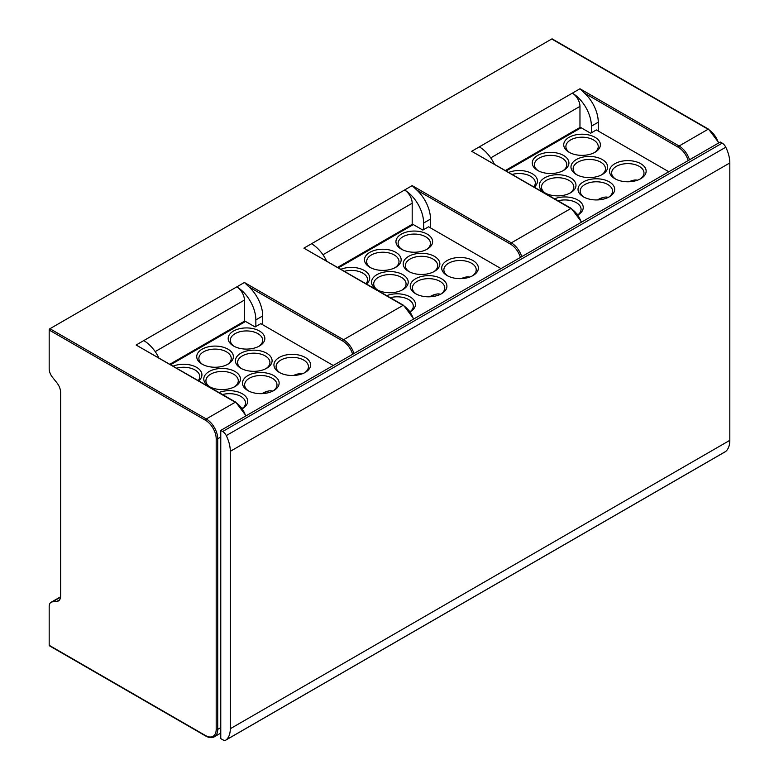<?xml version="1.0" encoding="UTF-8"?>
<svg xmlns="http://www.w3.org/2000/svg" width="779" height="779" viewBox="0 0 779 779"><rect width="100%" height="100%" fill="white"/><g stroke="black" fill="none" stroke-linecap="round" stroke-linejoin="round"><path stroke-width="1.17" d="M569.809 193.211A16.174 9.338 0 0 0 573.831 187.048A16.174 9.338 0 0 0 563.85 178.42A16.174 9.338 0 0 0 546.215 180.446A16.174 9.338 180 0 0 541.483 187.048A16.174 9.338 180 0 0 545.504 193.211M544.696 177.807A18.336 10.585 0 0 0 544.687 192.773A18.336 10.585 0 0 0 570.617 192.773L570.617 192.773A18.336 10.585 0 0 0 570.617 177.807A18.336 10.585 0 0 0 544.696 177.807M668.81 171.75L596.354 129.927L590.638 133.228L581.105 127.727A2.697 1.558 60 0 0 579.761 127.59L505.513 170.455M578.067 214.887A18.336 10.585 0 0 0 578.933 200.709A18.336 10.585 0 0 0 554.58 198.781M563.568 170.426L563.568 170.426A18.336 10.585 0 0 0 563.568 155.459A18.336 10.585 0 0 0 537.637 155.459A18.336 10.585 0 0 0 537.637 170.426A18.336 10.585 0 0 0 563.568 170.426M609.324 196.844L609.324 196.844A18.336 10.585 0 0 0 609.324 181.877A18.336 10.585 0 0 0 583.393 181.877A18.336 10.585 0 0 0 583.393 196.844A18.336 10.585 0 0 0 609.324 196.844M595.02 152.265L595.02 152.265A18.336 10.585 0 0 0 595.02 137.299A18.336 10.585 0 0 0 569.098 137.299A18.336 10.585 0 0 0 569.098 152.265A18.336 10.585 0 0 0 595.02 152.265M640.776 178.683L640.776 178.683A18.336 10.585 0 0 0 640.776 163.717A18.336 10.585 0 0 0 614.855 163.717A18.336 10.585 0 0 0 614.855 178.683A18.336 10.585 0 0 0 640.776 178.683M602.264 174.506A18.336 10.585 180 0 1 576.343 174.506A18.336 10.585 180 0 1 576.343 159.529A18.336 10.585 180 0 1 602.264 159.529A18.336 10.585 180 0 1 602.264 174.506L602.264 174.506M534.297 187.067A18.336 10.585 0 0 0 532.106 173.62A18.336 10.585 0 0 0 508.823 172.363M533.819 186.794A16.174 9.338 0 0 0 535.319 182.87A16.174 9.338 0 0 0 512.339 174.399M198.275 380.522A16.174 9.338 0 0 0 199.775 376.598A16.174 9.338 0 0 0 176.794 368.126M198.742 380.795A18.336 10.585 0 0 0 196.561 367.347A18.336 10.585 0 0 0 173.269 366.091M333.256 365.478L260.809 323.655L255.093 326.956L245.56 321.454A2.697 1.558 60 0 0 244.207 321.318L169.968 364.183M242.512 408.615A18.336 10.585 0 0 0 243.379 394.437A18.336 10.585 0 0 0 219.026 392.509M228.013 364.153L228.013 364.153A18.336 10.585 0 0 0 228.013 349.187A18.336 10.585 0 0 0 202.092 349.187A18.336 10.585 0 0 0 202.092 364.153A18.336 10.585 0 0 0 228.013 364.153M273.77 390.571L273.77 390.571A18.336 10.585 0 0 0 273.77 375.605A18.336 10.585 0 0 0 247.849 375.605A18.336 10.585 0 0 0 247.849 390.571A18.336 10.585 0 0 0 273.77 390.571M259.475 345.993L259.475 345.993A18.336 10.585 0 0 0 259.475 331.026A18.336 10.585 0 0 0 233.544 331.026A18.336 10.585 0 0 0 233.544 345.993A18.336 10.585 0 0 0 259.475 345.993M305.232 372.411L305.232 372.411A18.336 10.585 0 0 0 305.232 357.444A18.336 10.585 0 0 0 279.301 357.444A18.336 10.585 0 0 0 279.301 372.411A18.336 10.585 0 0 0 305.232 372.411M235.073 386.501L235.073 386.501A18.336 10.585 0 0 0 235.073 371.534A18.336 10.585 0 0 0 209.142 371.534A18.336 10.585 0 0 0 209.142 386.501A18.336 10.585 0 0 0 235.073 386.501M266.72 368.233A18.336 10.585 180 0 1 240.789 368.233A18.336 10.585 180 0 1 240.789 353.257A18.336 10.585 180 0 1 266.72 353.257A18.336 10.585 180 0 1 266.72 368.233L266.72 368.233M242.435 408.508A16.174 9.338 0 0 0 245.531 403.016A16.174 9.338 0 0 0 222.551 394.534M242.016 407.923A16.174 9.338 -60 0 1 242.882 408.128M263.545 393.561A16.174 9.338 -60 0 1 269.261 390.873A16.174 9.338 -60 0 1 272.679 391.155M272.962 391.019A16.174 9.338 0 0 0 276.983 384.855A16.174 9.338 0 0 0 267.002 376.218A16.174 9.338 0 0 0 249.368 378.243A16.174 9.338 180 0 0 244.635 384.855A16.174 9.338 180 0 0 248.657 391.019M234.265 386.939A16.174 9.338 0 0 0 238.286 380.775A16.174 9.338 0 0 0 228.296 372.148A16.174 9.338 0 0 0 210.671 374.173A16.174 9.338 180 0 0 205.929 380.775A16.174 9.338 180 0 0 209.95 386.939M227.205 364.601A16.174 9.338 0 0 0 231.227 358.437A16.174 9.338 0 0 0 221.246 349.81A16.174 9.338 0 0 0 203.611 351.826A16.174 9.338 180 0 0 198.879 358.437A16.174 9.338 180 0 0 202.9 364.601M244.411 321.23L244.411 300.1A10.789 6.222 60 0 0 236.787 286.886A26.963 15.57 60 0 1 255.853 319.906L255.853 326.518M158.76 357.707A26.963 15.57 -120 0 0 143.745 340.598L244.411 282.485L248.988 286.886A26.963 15.57 60 0 1 262.718 315.943L262.718 324.755M258.667 346.441A16.174 9.338 0 0 0 262.689 340.277A16.174 9.338 0 0 0 252.698 331.64A16.174 9.338 0 0 0 235.073 333.665A16.174 9.338 180 0 0 230.331 340.277A16.174 9.338 180 0 0 234.352 346.441M49.944 645.723A1.081 0.623 -60 0 1 49.184 645.285L49.184 606.539A9.329 5.385 -120 0 1 51.112 602.264A9.329 5.385 -120 0 1 52.485 601.846L56.809 601.456A10.789 6.222 -120 0 0 58.386 600.969A10.789 6.222 -120 0 0 60.626 596.032L60.626 392.499A10.789 6.222 -120 0 0 56.809 382.674L52.485 377.289A9.338 5.395 -120 0 1 49.184 368.788L49.184 330.033A1.081 0.623 -60 0 1 49.944 328.719L206.279 418.975A16.174 9.338 60 0 1 217.721 438.791L217.721 729.387L220.769 727.625M501.033 268.619L428.586 226.786L423.63 229.649L423.63 223.047L430.495 219.084L430.495 227.887M494.305 163.98A26.963 15.57 -120 0 0 479.299 146.871L572.341 93.159A26.963 15.57 60 0 1 591.397 126.179L591.397 132.79M598.262 131.028L598.262 122.215A26.963 15.57 60 0 0 584.542 93.159L579.966 88.757L679.103 145.994L708.082 129.265L551.746 38.999L49.944 328.719M579.966 127.503L579.966 106.372A10.789 6.222 60 0 0 572.341 93.159L579.966 88.757M538.445 170.874A16.174 9.338 180 0 1 534.423 164.71A16.174 9.338 180 0 1 539.165 158.098A16.174 9.338 0 0 1 556.79 156.082A16.174 9.338 0 0 1 566.781 164.71A16.174 9.338 0 0 1 562.759 170.874M569.907 152.713A16.174 9.338 180 0 1 565.885 146.549A16.174 9.338 180 0 1 570.617 139.938A16.174 9.338 0 0 1 588.252 137.912A16.174 9.338 0 0 1 598.233 146.549A16.174 9.338 0 0 1 594.211 152.713M577.56 214.196A16.174 9.338 -60 0 1 578.437 214.4M577.989 214.78A16.174 9.338 0 0 0 581.076 209.288A16.174 9.338 0 0 0 558.095 200.807M601.456 174.944A16.174 9.338 0 0 0 605.478 168.78A16.174 9.338 0 0 0 595.497 160.153A16.174 9.338 0 0 0 577.862 162.178A16.174 9.338 180 0 0 573.13 168.78A16.174 9.338 180 0 0 577.151 174.944M639.968 179.121A16.174 9.338 0 0 0 643.99 172.957A16.174 9.338 0 0 0 634.009 164.33A16.174 9.338 0 0 0 616.374 166.355A16.174 9.338 180 0 0 611.642 172.957A16.174 9.338 180 0 0 615.663 179.121M630.211 181.692A16.174 9.338 -60 0 1 634.359 180.085A16.174 9.338 -60 0 1 637.378 180.231M608.516 197.291A16.174 9.338 0 0 0 612.537 191.128A16.174 9.338 0 0 0 602.547 182.49A16.174 9.338 0 0 0 584.922 184.516A16.174 9.338 180 0 0 580.18 191.128A16.174 9.338 180 0 0 584.201 197.291M599.09 199.833A16.174 9.338 -60 0 1 604.806 197.145A16.174 9.338 -60 0 1 608.233 197.428M520.411 257.43A15.103 8.715 -120 0 0 510.566 244.178L416.765 190.027A26.963 15.57 60 0 1 430.495 219.084M412.188 224.362L412.188 203.231A10.789 6.222 60 0 0 404.564 190.027A26.963 15.57 60 0 1 423.63 223.047M326.537 260.848A26.963 15.57 -120 0 0 311.522 243.739L412.188 185.616L416.765 190.027M423.63 229.649L422.861 230.087L413.328 224.586A2.697 1.558 60 0 0 411.984 224.449L337.745 267.314M410.29 311.756A18.336 10.585 0 0 0 411.156 297.568A18.336 10.585 0 0 0 386.803 295.64M395.79 267.294L395.79 267.294A18.336 10.585 0 0 0 395.79 252.328A18.336 10.585 0 0 0 369.859 252.328A18.336 10.585 0 0 0 369.859 267.294A18.336 10.585 0 0 0 395.79 267.294M441.547 293.712L441.547 293.712A18.336 10.585 0 0 0 441.547 278.746A18.336 10.585 0 0 0 415.616 278.746A18.336 10.585 0 0 0 415.616 293.712A18.336 10.585 0 0 0 441.547 293.712M427.252 249.134L427.252 249.134A18.336 10.585 0 0 0 427.252 234.158A18.336 10.585 0 0 0 401.321 234.158A18.336 10.585 0 0 0 401.321 249.134A18.336 10.585 0 0 0 427.252 249.134M473.009 275.552L473.009 275.552A18.336 10.585 0 0 0 473.009 260.576A18.336 10.585 0 0 0 447.078 260.576A18.336 10.585 0 0 0 447.078 275.552A18.336 10.585 0 0 0 473.009 275.552M402.85 289.642L402.85 289.642A18.336 10.585 0 0 0 402.85 274.666A18.336 10.585 0 0 0 376.919 274.666A18.336 10.585 0 0 0 376.919 289.642A18.336 10.585 0 0 0 402.85 289.642M434.497 271.365A18.336 10.585 180 0 1 408.566 271.365A18.336 10.585 180 0 1 408.566 256.398A18.336 10.585 180 0 1 434.497 256.398A18.336 10.585 180 0 1 434.497 271.365L434.497 271.365M366.519 283.936A18.336 10.585 0 0 0 364.338 270.488A18.336 10.585 0 0 0 341.046 269.222M366.052 283.663A16.174 9.338 0 0 0 367.552 279.729A16.174 9.338 0 0 0 344.571 271.258M370.677 267.733A16.174 9.338 180 0 1 366.646 261.569A16.174 9.338 180 0 1 371.388 254.967A16.174 9.338 0 0 1 389.013 252.941A16.174 9.338 0 0 1 399.004 261.569A16.174 9.338 0 0 1 394.982 267.733M402.13 249.572A16.174 9.338 180 0 1 398.108 243.408A16.174 9.338 180 0 1 402.85 236.806A16.174 9.338 0 0 1 420.475 234.781A16.174 9.338 0 0 1 430.466 243.408A16.174 9.338 0 0 1 426.434 249.572M409.783 311.055A16.174 9.338 -60 0 1 410.66 311.269M410.212 311.639A16.174 9.338 0 0 0 413.308 306.147A16.174 9.338 0 0 0 390.328 297.675M402.032 290.08A16.174 9.338 0 0 0 406.063 283.916A16.174 9.338 0 0 0 396.073 275.289A16.174 9.338 0 0 0 378.438 277.314A16.174 9.338 180 0 0 373.706 283.916A16.174 9.338 180 0 0 377.727 290.08M409.374 271.803A16.174 9.338 180 0 1 405.353 265.639A16.174 9.338 180 0 1 410.095 259.037A16.174 9.338 0 0 1 427.72 257.012A16.174 9.338 0 0 1 437.71 265.639A16.174 9.338 0 0 1 433.689 271.803M416.434 294.15A16.174 9.338 180 0 1 412.403 287.987A16.174 9.338 180 0 1 417.145 281.385A16.174 9.338 0 0 1 434.779 279.359A16.174 9.338 0 0 1 444.76 287.987A16.174 9.338 0 0 1 440.739 294.15M431.323 296.692A16.174 9.338 -60 0 1 437.038 294.004A16.174 9.338 -60 0 1 440.456 294.296M447.886 275.99A16.174 9.338 180 0 1 443.864 269.826A16.174 9.338 180 0 1 448.607 263.224A16.174 9.338 0 0 1 466.232 261.199A16.174 9.338 0 0 1 476.222 269.826A16.174 9.338 0 0 1 472.201 275.99M462.444 278.561A16.174 9.338 -60 0 1 466.582 276.944A16.174 9.338 -60 0 1 469.601 277.1M303.898 248.141L403.58 305.329A1.081 0.623 -60 0 0 403.035 305.378L303.898 248.141L311.522 243.739M551.746 38.999A1.081 0.623 -60 0 1 552.282 38.95L708.617 129.207A1.081 0.623 -60 0 0 708.082 129.265A16.174 9.338 -120 0 1 718.511 143.054M136.121 345.009L235.803 402.188A1.081 0.623 -60 0 0 235.258 402.246L136.121 345.009L143.745 340.598M471.675 151.282L571.348 208.46A1.081 0.623 -60 0 0 570.812 208.519L471.675 151.282L479.299 146.871M220.769 738.628L220.769 430.417L720.283 142.031L722.191 143.132A6.475 3.739 60 0 1 725.775 147.212A26.457 15.278 60 0 1 729.816 162.947L729.816 440.33A26.457 15.278 60 0 1 725.775 451.411A6.475 3.739 60 0 1 725.424 451.664L225.91 740.05A6.475 3.739 60 0 1 222.677 739.729L220.769 738.628M220.769 430.417L222.677 431.517A6.475 3.739 60 0 1 226.27 435.597A26.457 15.278 60 0 1 230.302 451.333L230.302 728.725A26.457 15.278 60 0 1 226.27 739.797A6.475 3.739 60 0 1 225.91 740.05M265.912 368.671A16.174 9.338 0 0 0 269.933 362.508A16.174 9.338 0 0 0 259.943 353.88A16.174 9.338 0 0 0 242.318 355.906A16.174 9.338 180 0 0 237.576 362.508A16.174 9.338 180 0 0 241.597 368.671M280.109 372.849A16.174 9.338 180 0 1 276.087 366.685A16.174 9.338 180 0 1 280.829 360.083A16.174 9.338 0 0 1 298.454 358.058A16.174 9.338 0 0 1 308.445 366.685A16.174 9.338 0 0 1 304.423 372.849M294.666 375.42A16.174 9.338 -60 0 1 298.815 373.813A16.174 9.338 -60 0 1 301.833 373.959M506.301 170.913L581.105 127.727M170.757 364.64L245.56 321.454M155.187 351.611L244.411 300.1M352.634 354.289A15.103 8.715 -120 0 0 342.789 341.046L248.988 286.886M255.853 319.906L262.718 315.943M591.397 126.179L598.262 122.215M581.241 222.307A16.174 9.338 -120 0 0 570.812 208.519L511.326 242.853L412.188 185.616M413.464 319.176A16.174 9.338 -120 0 0 403.035 305.378L343.549 339.722L244.411 282.485M245.687 416.035A16.174 9.338 -120 0 0 235.258 402.246L206.279 418.975A1.081 0.623 120 0 0 205.52 420.29A15.103 8.715 60 0 1 216.192 438.791L216.192 729.387A15.103 8.715 60 0 1 205.52 735.551L49.184 645.285M688.188 160.562A15.103 8.715 -120 0 0 678.343 147.319L584.542 93.159M678.343 147.319A1.081 0.623 -60 0 1 679.103 145.994A16.174 9.338 -120 0 1 689.532 159.792M490.741 157.884L579.966 106.372M322.964 254.743L412.188 203.231M338.534 267.772L413.328 224.586M353.978 353.52A16.174 9.338 -120 0 0 343.549 339.722A1.081 0.623 -60 0 0 342.789 341.046M220.769 437.029L217.721 438.791A1.081 0.623 180 0 1 216.192 438.791M49.184 330.033L205.52 420.29M206.279 735.989A1.081 0.623 -60 0 1 205.52 735.551M49.408 645.781L205.744 736.038C209.064 737.879 211.937 738.132 214.371 736.788A16.174 9.338 60 0 0 217.721 729.387A1.081 0.623 180 0 1 216.192 729.378M521.755 256.651A16.174 9.338 -120 0 0 511.326 242.853A1.081 0.623 -60 0 0 510.566 244.178M56.809 601.456L59.603 599.849M52.485 601.846L60.558 597.181M230.302 451.333L729.816 162.947M725.775 147.212L226.27 435.597M222.677 431.517L722.191 143.132M725.775 451.411L226.27 739.797M230.302 728.725L729.816 440.33M269.261 390.873A18.871 18.871 0 0 0 262.007 393.658M634.359 180.085A18.871 18.871 0 0 0 629.062 181.76M604.806 197.145A18.871 18.871 0 0 0 597.561 199.921M437.038 294.004A18.871 18.871 0 0 0 429.784 296.789M466.582 276.944A18.871 18.871 0 0 0 461.285 278.629M413.844 318.952L403.58 305.329M718.89 142.839L708.617 129.207M214.371 736.788L220.769 733.097M246.067 415.82L235.803 402.188M581.621 222.093L571.348 208.46M51.112 602.264L60.596 596.792M298.815 373.813A18.871 18.871 0 0 0 293.517 375.488"/></g></svg>
